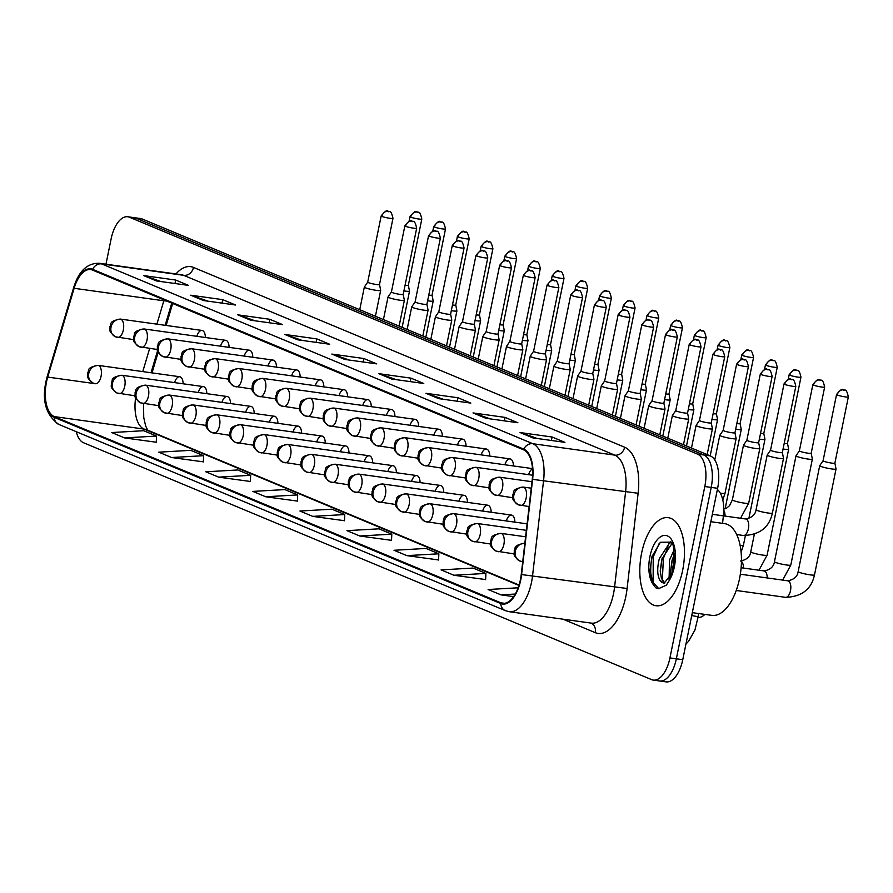 <?xml version="1.0" encoding="UTF-8"?>
<svg xmlns="http://www.w3.org/2000/svg" width="893" height="893" viewBox="0 0 893 893"><rect width="100%" height="100%" fill="white"/><g stroke="black" fill="none" stroke-linecap="round" stroke-linejoin="round"><path stroke-width="1.34" d="M532.541 468.948A9.265 4.521 -82.1 0 0 528.6 474.652M513.453 465.956A9.265 4.521 -82.1 0 0 510.07 458.902A9.265 4.521 -82.1 0 0 504.902 464.773M489.755 456.077A9.265 4.521 -82.1 0 0 486.372 449.023A9.265 4.521 -82.1 0 0 481.204 454.883M466.057 446.199A9.265 4.521 -82.1 0 0 462.686 439.144A9.265 4.521 -82.1 0 0 457.506 445.004M442.359 436.309A9.265 4.521 -82.1 0 0 438.988 429.265A9.265 4.521 -82.1 0 0 433.808 435.125M418.661 426.43A9.265 4.521 -82.1 0 0 415.29 419.375A9.265 4.521 -82.1 0 0 410.11 425.247M394.963 416.551A9.265 4.521 -82.1 0 0 391.592 409.496A9.265 4.521 -82.1 0 0 386.412 415.357M371.276 406.672A9.265 4.521 -82.1 0 0 367.894 399.618A9.265 4.521 -82.1 0 0 362.725 405.478M347.578 396.782A9.265 4.521 -82.1 0 0 344.196 389.728A9.265 4.521 -82.1 0 0 339.027 395.599M323.88 386.903A9.265 4.521 -82.1 0 0 320.498 379.849A9.265 4.521 -82.1 0 0 315.329 385.709M300.182 377.025A9.265 4.521 -82.1 0 0 296.8 369.97A9.265 4.521 -82.1 0 0 291.631 375.83M276.484 367.146A9.265 4.521 -82.1 0 0 273.113 360.091A9.265 4.521 -82.1 0 0 267.933 365.951M252.786 357.256A9.265 4.521 -82.1 0 0 249.415 350.201A9.265 4.521 -82.1 0 0 244.236 356.073M229.088 347.377A9.265 4.521 -82.1 0 0 225.717 340.322A9.265 4.521 -82.1 0 0 220.538 346.183M205.39 337.498A9.265 4.521 -82.1 0 0 202.019 330.443A9.265 4.521 -82.1 0 0 196.84 336.304M514.87 522.137A9.265 4.521 -82.1 0 0 511.499 515.082A9.265 4.521 -82.1 0 0 506.32 520.943M491.172 512.258A9.265 4.521 -82.1 0 0 487.801 505.204A9.265 4.521 -82.1 0 0 482.622 511.064M467.486 502.379A9.265 4.521 -82.1 0 0 464.103 495.325A9.265 4.521 -82.1 0 0 458.935 501.185M443.788 492.489A9.265 4.521 -82.1 0 0 440.405 485.435A9.265 4.521 -82.1 0 0 435.237 491.306M420.09 482.611A9.265 4.521 -82.1 0 0 416.707 475.556A9.265 4.521 -82.1 0 0 411.539 481.416M396.392 472.732A9.265 4.521 -82.1 0 0 393.009 465.677A9.265 4.521 -82.1 0 0 387.841 471.537M372.694 462.853A9.265 4.521 -82.1 0 0 369.322 455.798A9.265 4.521 -82.1 0 0 364.143 461.659M348.996 452.963A9.265 4.521 -82.1 0 0 345.624 445.908A9.265 4.521 -82.1 0 0 340.445 451.78M325.298 443.084A9.265 4.521 -82.1 0 0 321.926 436.03A9.265 4.521 -82.1 0 0 316.747 441.89M301.6 433.205A9.265 4.521 -82.1 0 0 298.229 426.151A9.265 4.521 -82.1 0 0 293.049 432.011M277.913 423.327A9.265 4.521 -82.1 0 0 274.531 416.272A9.265 4.521 -82.1 0 0 269.362 422.132M254.215 413.437A9.265 4.521 -82.1 0 0 250.833 406.382A9.265 4.521 -82.1 0 0 245.664 412.253M230.517 403.558A9.265 4.521 -82.1 0 0 227.135 396.503A9.265 4.521 -82.1 0 0 221.966 402.363M206.819 393.679A9.265 4.521 -82.1 0 0 203.448 386.624A9.265 4.521 -82.1 0 0 198.268 392.485M183.121 383.8A9.265 4.521 -82.1 0 0 179.75 376.746A9.265 4.521 -82.1 0 0 174.57 382.606M172.662 303.497L166.131 325.454M158.184 352.188L152.022 372.883M704.923 614.406A27.783 13.562 97.9 0 1 698.025 617.554M717.38 489.487A27.783 13.562 97.9 0 1 723.408 515.853L722.537 523.343M682.665 570.259A44.46 21.689 -82.1 0 0 668.265 517.661A44.46 21.689 -82.1 0 0 641.609 553.135A44.46 21.689 -82.1 0 0 656.009 605.733A44.46 21.689 -82.1 0 0 682.665 570.259A44.46 21.689 -82.1 0 0 668.265 517.661A44.46 21.689 -82.1 0 0 641.609 553.135A44.46 21.689 -82.1 0 0 656.009 605.733A44.46 21.689 -82.1 0 0 682.665 570.259M520.429 579.657A29.636 14.455 97.9 0 1 502.647 603.3A29.636 14.455 97.9 0 1 500.861 602.808L54.306 416.596A29.636 14.455 97.9 0 1 47.72 377.092L74.13 288.294A29.636 14.455 97.9 0 1 90.684 269.563A29.636 14.455 97.9 0 1 92.47 270.054L523.633 449.86A29.636 14.455 97.9 0 1 532.261 479.329L521.233 574.556A29.636 14.455 97.9 0 1 520.429 579.657M520.764 579.791A30.384 14.824 -82.1 0 0 521.601 574.567L532.63 479.351A30.384 14.824 -82.1 0 0 523.789 449.134L92.615 269.329A30.384 14.824 -82.1 0 0 73.829 288.026L47.407 376.835A30.384 14.824 -82.1 0 0 54.16 417.321L500.716 603.534A30.384 14.824 -82.1 0 0 520.764 579.791M658.007 680.522A27.783 13.562 -82.1 0 0 659.681 680.979L666.089 681.872A27.783 13.562 -82.1 0 0 682.754 659.704L717.626 488.304A27.783 13.562 -82.1 0 0 710.292 455.888L142.266 219.008L135.859 218.126A27.783 13.562 -82.1 0 0 134.184 217.658A27.783 13.562 -82.1 0 1 135.859 218.126L703.885 454.995L135.859 218.126L129.452 217.233A27.783 13.562 -82.1 0 0 127.777 216.765A27.783 13.562 -82.1 0 0 111.112 238.944L105.977 264.205M717.626 488.304L711.219 487.411A27.783 13.562 -82.1 0 0 703.885 454.995A27.783 13.562 -82.1 0 1 711.219 487.411L676.347 658.811L711.219 487.411L704.811 486.518A27.783 13.562 -82.1 0 0 697.478 454.102L129.452 217.233M659.681 680.979A27.783 13.562 -82.1 0 0 676.347 658.811A27.783 13.562 -82.1 0 1 659.681 680.979L653.274 680.086A27.783 13.562 -82.1 0 0 669.94 657.918L704.811 486.518M124.551 437.905L156.554 436.074L143.717 430.716L111.714 432.547L124.551 437.905L156.275 442.225M171.601 457.517L203.604 455.698L190.767 450.34L158.764 452.171L171.601 457.517L203.325 461.848M218.651 477.141L250.654 475.31L237.817 469.964L205.825 471.794L218.651 477.141L250.375 481.472M265.701 496.765L297.704 494.934L284.878 489.587L252.875 491.407L265.701 496.765L297.425 501.085M453.901 575.248L485.904 573.418L473.078 568.06L441.075 569.89L453.901 575.248L485.625 579.568M406.851 555.625L438.854 553.794L426.028 548.447L394.025 550.278L406.851 555.625L438.575 559.956M359.801 536.001L391.804 534.17L378.978 528.823L346.975 530.654L359.801 536.001L391.525 540.332M312.751 516.377L344.754 514.558L331.928 509.2L299.925 511.03L312.751 516.377L344.475 520.708M76.262 431.687A27.783 13.562 -82.1 0 0 83.562 442.761L651.6 679.629A27.783 13.562 -82.1 0 0 653.274 680.086M237.75 314.827L269.786 319.281L282.623 324.639L250.587 320.174L237.75 314.827A7.412 6.418 112.6 0 1 238.844 315.084L251.268 320.274M190.7 295.203L222.737 299.657L235.573 305.015L203.537 300.55L190.7 295.203A7.412 6.418 112.6 0 1 191.794 295.471L204.218 300.651M143.65 275.58L175.687 280.045L188.523 285.392L156.487 280.938L143.65 275.58A7.412 6.418 112.6 0 1 144.744 275.848L157.168 281.027M378.911 373.687L410.947 378.141L423.773 383.499L391.737 379.034L378.911 373.687A7.412 6.418 112.6 0 1 379.994 373.955L392.429 379.134M425.961 393.311L457.997 397.765L470.823 403.111L438.787 398.658L425.961 393.311A7.412 6.418 112.6 0 1 427.044 393.567L439.479 398.758M473.011 412.923L505.047 417.388L517.873 422.735L485.837 418.281L473.011 412.923A7.412 6.418 112.6 0 1 474.105 413.191L486.529 418.37M520.061 432.547L552.097 437.012L564.923 442.359L532.887 437.894L520.061 432.547A7.412 6.418 112.6 0 1 521.155 432.815L533.579 437.994M284.811 334.44L316.836 338.905L329.673 344.251L297.637 339.798L284.811 334.44A7.412 6.418 112.6 0 1 285.894 334.708L298.318 339.887M331.861 354.063L363.886 358.528L376.723 363.875L344.687 359.421L331.861 354.063A7.412 6.418 112.6 0 1 332.944 354.331L345.368 359.511M518.13 587.795L488.125 589.514L500.962 594.861L513.62 596.624M363.886 358.528L363.183 361.989M349.163 360.035L332.944 354.331M316.836 338.905L316.133 342.376M302.113 340.423L285.894 334.708M552.097 437.012L551.394 440.472M537.374 438.519L521.155 432.815M505.047 417.388L504.333 420.849M490.324 418.906L474.105 413.191M457.997 397.765L457.283 401.236M443.274 399.283L427.044 393.567M410.947 378.141L410.233 381.612M396.213 379.659L379.994 373.955M175.687 280.045L174.983 283.505M160.963 281.563L144.744 275.848M222.737 299.657L222.033 303.129M208.013 301.175L191.794 295.471M269.786 319.281L269.083 322.753M255.063 320.799L238.844 315.084M344.754 514.558L344.475 520.798M391.804 534.17L391.525 540.421M438.854 553.794L438.575 560.034M485.904 573.418L485.625 579.657M500.962 594.861L515.25 594.046M297.704 494.934L297.414 501.174M250.654 475.31L250.364 481.55M203.604 455.698L203.314 461.938M156.554 436.074L156.264 442.314M142.266 219.008A27.783 13.562 -82.1 0 0 140.592 218.551L127.777 216.765M837.243 394.996A6.017 0.67 11.5 0 0 843.818 396.659A6.017 0.67 11.5 0 0 848.35 396.916C847.2 391.781 846.006 389.527 844.767 390.163A6.017 5.213 -67.4 0 0 843.639 389.861A6.017 5.213 112.6 0 0 837.243 394.996A6.017 0.67 11.5 0 1 836.551 394.516L823.078 460.732A6.017 0.67 11.5 0 0 823.078 460.732L819.729 465.644A8.338 0.926 11.5 0 0 819.707 465.688A8.338 0.926 11.5 0 0 820.667 466.347A8.338 0.926 11.5 0 0 831.729 468.948A8.338 0.926 11.5 0 0 836.049 469.015A8.338 0.926 11.5 0 0 836.049 468.97L814.494 574.913C811.335 589.347 801.668 596.814 785.494 597.328A8.338 4.063 -82.1 0 0 790.495 590.675A8.338 4.063 -82.1 0 0 788.53 581.064A8.338 4.063 -82.1 0 0 787.793 580.807C794.011 579.613 797.46 576.543 798.163 571.587A8.338 0.926 11.5 0 0 799.123 572.257A8.338 0.926 11.5 0 0 799.38 572.357A8.338 0.926 11.5 0 0 808.478 574.59A8.338 0.926 11.5 0 0 814.494 574.913M823.078 460.732A6.017 0.67 11.5 0 0 823.77 461.212A6.017 0.67 11.5 0 0 831.763 463.099A6.017 0.67 11.5 0 0 834.877 463.132A6.017 0.67 11.5 0 0 834.877 463.099M784.713 384.392A6.017 0.67 11.5 0 0 791.287 386.055A6.017 0.67 11.5 0 0 795.819 386.323C794.658 381.177 793.464 378.922 792.236 379.558A6.017 5.213 -67.4 0 0 791.109 379.257A6.017 5.213 112.6 0 0 784.713 384.392A6.017 0.67 11.5 0 1 784.021 383.912L770.547 450.128A6.017 0.67 11.5 0 0 770.547 450.128L767.199 455.039A8.338 0.926 11.5 0 0 767.176 455.084A8.338 0.926 11.5 0 0 779.198 458.355A8.338 0.926 11.5 0 0 783.518 458.41A8.338 0.926 11.5 0 0 783.518 458.366L772.389 513.073C769.23 527.506 759.563 534.974 743.389 535.476A8.338 4.063 -82.1 0 0 748.39 528.835A8.338 4.063 -82.1 0 0 746.425 519.224A8.338 4.063 -82.1 0 0 745.688 518.967C751.895 517.773 755.355 514.703 756.058 509.747A8.338 0.926 11.5 0 0 757.275 510.506A8.338 0.926 11.5 0 0 768.069 513.017A8.338 0.926 11.5 0 0 772.389 513.073M770.547 450.128A6.017 0.67 11.5 0 0 771.239 450.608A6.017 0.67 11.5 0 0 779.232 452.494A6.017 0.67 11.5 0 0 782.346 452.528A6.017 0.67 11.5 0 0 782.346 452.505L783.518 458.366M799.391 450.82A6.017 0.67 11.5 0 0 799.38 450.853L796.031 455.765A8.338 0.926 11.5 0 0 796.009 455.81A8.338 0.926 11.5 0 0 796.969 456.468A8.338 0.926 11.5 0 0 808.031 459.069A8.338 0.926 11.5 0 0 812.351 459.125A8.338 0.926 11.5 0 0 812.351 459.08L811.19 453.242A6.017 0.67 11.5 0 0 811.179 453.22M813.545 385.117A6.017 0.67 11.5 0 1 812.853 384.637L799.38 450.853A6.017 0.67 11.5 0 0 800.072 451.333A6.017 0.67 11.5 0 0 808.065 453.209A6.017 0.67 11.5 0 0 811.179 453.253L824.652 387.037C823.502 381.891 822.308 379.648 821.069 380.284A6.017 5.213 -67.4 0 0 819.941 379.971A6.017 5.213 112.6 0 0 813.545 385.117A6.017 0.67 11.5 0 0 820.12 386.781A6.017 0.67 11.5 0 0 824.652 387.037M783.061 449A8.338 0.926 11.5 0 0 784.333 449.19A8.338 0.926 11.5 0 0 788.653 449.246A8.338 0.926 11.5 0 0 788.653 449.201L787.492 443.352M784.221 443.308A6.017 0.67 11.5 0 0 784.367 443.33A6.017 0.67 11.5 0 0 787.481 443.374A6.017 0.67 11.5 0 0 787.481 443.341M759.374 439.122A8.338 0.926 11.5 0 0 760.635 439.311A8.338 0.926 11.5 0 0 764.955 439.367A8.338 0.926 11.5 0 0 764.955 439.323L763.794 433.473A6.017 0.67 11.5 0 0 763.794 433.462M760.523 433.429A6.017 0.67 11.5 0 0 760.669 433.451A6.017 0.67 11.5 0 0 763.794 433.496L777.256 367.28C776.106 362.134 774.912 359.879 773.673 360.515A6.017 5.213 -67.4 0 0 772.557 360.214A6.017 5.213 112.6 0 0 766.149 365.349A6.017 0.67 11.5 0 0 772.724 367.012A6.017 0.67 11.5 0 0 777.256 367.28M735.676 429.232A8.338 0.926 11.5 0 0 736.937 429.421A8.338 0.926 11.5 0 0 741.257 429.488A8.338 0.926 11.5 0 0 741.257 429.444L740.096 423.595A6.017 0.67 11.5 0 0 740.096 423.572M736.825 423.55A6.017 0.67 11.5 0 0 736.971 423.572A6.017 0.67 11.5 0 0 740.096 423.606L753.569 357.39C752.408 352.255 751.214 350 749.986 350.636A6.017 5.213 -67.4 0 0 748.859 350.335A6.017 5.213 112.6 0 0 742.463 355.47A6.017 0.67 11.5 0 0 749.037 357.133A6.017 0.67 11.5 0 0 753.569 357.39M746.861 440.216A6.017 0.67 11.5 0 0 746.849 440.249L743.501 445.161A8.338 0.926 11.5 0 0 743.478 445.205A8.338 0.926 11.5 0 0 755.5 448.465A8.338 0.926 11.5 0 0 759.82 448.52A8.338 0.926 11.5 0 0 759.82 448.476L758.648 442.638A6.017 0.67 11.5 0 0 758.648 442.615M761.015 374.513A6.017 0.67 11.5 0 1 760.323 374.033L746.849 440.249A6.017 0.67 11.5 0 0 747.541 440.729A6.017 0.67 11.5 0 0 755.534 442.604A6.017 0.67 11.5 0 0 758.648 442.649L772.121 376.433C770.972 371.287 769.777 369.043 768.538 369.68A6.017 5.213 -67.4 0 0 767.411 369.367A6.017 5.213 112.6 0 0 761.015 374.513A6.017 0.67 11.5 0 0 767.589 376.176A6.017 0.67 11.5 0 0 772.121 376.433M723.163 430.337A6.017 0.67 11.5 0 0 723.151 430.37L719.803 435.282A8.338 0.926 11.5 0 0 719.78 435.315A8.338 0.926 11.5 0 0 731.802 438.586A8.338 0.926 11.5 0 0 736.122 438.642A8.338 0.926 11.5 0 0 736.122 438.597L734.961 432.759A6.017 0.67 11.5 0 0 734.95 432.737M737.317 364.634A6.017 0.67 11.5 0 1 736.625 364.154L723.151 430.37A6.017 0.67 11.5 0 0 723.843 430.839A6.017 0.67 11.5 0 0 731.836 432.725A6.017 0.67 11.5 0 0 734.95 432.77L748.423 366.554C747.274 361.408 746.079 359.153 744.84 359.801A6.017 5.213 -67.4 0 0 743.713 359.488A6.017 5.213 112.6 0 0 737.317 364.634A6.017 0.67 11.5 0 0 743.891 366.286A6.017 0.67 11.5 0 0 748.423 366.554M699.465 420.458A6.017 0.67 11.5 0 0 699.453 420.491L696.105 425.392A8.338 0.926 11.5 0 0 696.082 425.436A8.338 0.926 11.5 0 0 708.104 428.707A8.338 0.926 11.5 0 0 712.424 428.763A8.338 0.926 11.5 0 0 712.424 428.718L711.263 422.869A6.017 0.67 11.5 0 0 711.252 422.858M713.619 354.744A6.017 0.67 11.5 0 1 712.927 354.275L699.453 420.491A6.017 0.67 11.5 0 0 700.157 420.96A6.017 0.67 11.5 0 0 708.138 422.847A6.017 0.67 11.5 0 0 711.252 422.891L724.725 356.675C723.576 351.529 722.381 349.275 721.142 349.911A6.017 5.213 -67.4 0 0 720.026 349.609A6.017 5.213 112.6 0 0 713.619 354.744A6.017 0.67 11.5 0 0 720.193 356.407A6.017 0.67 11.5 0 0 724.725 356.675M692.321 612.654L711.81 615.366A46.313 22.593 -82.1 0 0 739.583 578.418A46.313 22.593 -82.1 0 0 724.58 523.622L710.828 521.713M672.82 570.069L673.735 566.352C674.427 549.441 673.411 541.37 670.699 542.129L660.362 542.274L651.99 556.551L650.082 570.281L653.33 584.614L655.808 587.828L658.375 588.744L666.345 585.194L669.17 580.64L672.831 570.035M672.083 572.982L664.247 583.107L660.217 580.774C657.226 575.829 656.935 568.439 659.335 558.616L669.46 543.212L671.078 542.509M669.091 579.568L669.504 560.034L674.092 549.954M670.766 576.543L670.409 572.223L672.049 560.391L674.583 553.772M664.805 583.017L661.423 578.407L660.24 570.806L661.88 558.973L671.893 543.625M650.082 570.56L652.102 556.183M660.262 571.487L662.182 557.913M668.812 543.591L670.286 541.783M670.431 572.904L672.362 559.331M658.878 588.788L653.14 582.37L653.218 556.953L659.28 543.234M662.316 580.405L663.387 558.359L668.042 546.862M671.692 574.188L674.695 556.026M711.978 419.353A8.338 0.926 11.5 0 0 713.239 419.543A8.338 0.926 11.5 0 0 717.559 419.598A8.338 0.926 11.5 0 0 717.559 419.554L716.398 413.716A6.017 0.67 11.5 0 0 716.398 413.693M713.127 413.671A6.017 0.67 11.5 0 0 713.273 413.682A6.017 0.67 11.5 0 0 716.398 413.727L729.871 347.511C728.71 342.365 727.516 340.121 726.288 340.758A6.017 5.213 -67.4 0 0 725.161 340.445A6.017 5.213 112.6 0 0 718.765 345.591A6.017 0.67 11.5 0 0 725.339 347.254A6.017 0.67 11.5 0 0 729.871 347.511M688.28 409.474A8.338 0.926 11.5 0 0 689.552 409.664A8.338 0.926 11.5 0 0 693.872 409.72A8.338 0.926 11.5 0 0 693.872 409.675L692.7 403.826A6.017 0.67 11.5 0 1 692.7 403.848A6.017 0.67 11.5 0 1 689.575 403.803A6.017 0.67 11.5 0 1 689.441 403.781M664.582 399.595A8.338 0.926 11.5 0 0 665.854 399.785A8.338 0.926 11.5 0 0 670.174 399.841A8.338 0.926 11.5 0 0 670.174 399.796L669.002 393.947A6.017 0.67 11.5 0 1 669.002 393.969A6.017 0.67 11.5 0 1 665.888 393.925A6.017 0.67 11.5 0 1 665.743 393.902M675.778 410.579A6.017 0.67 11.5 0 0 675.755 410.601L672.407 415.513A8.338 0.926 11.5 0 0 672.384 415.558A8.338 0.926 11.5 0 0 684.406 418.828A8.338 0.926 11.5 0 0 688.726 418.884A8.338 0.926 11.5 0 0 688.726 418.839L687.565 412.99A6.017 0.67 11.5 0 0 687.565 412.979M689.921 344.865A6.017 0.67 11.5 0 1 689.229 344.385L675.755 410.601A6.017 0.67 11.5 0 0 676.459 411.081A6.017 0.67 11.5 0 0 684.44 412.968A6.017 0.67 11.5 0 0 687.565 413.001L701.027 346.797C699.878 341.651 698.683 339.396 697.444 340.032A6.017 5.213 -67.4 0 0 696.328 339.731A6.017 5.213 112.6 0 0 689.921 344.865A6.017 0.67 11.5 0 0 696.495 346.529A6.017 0.67 11.5 0 0 701.027 346.797M652.08 400.689A6.017 0.67 11.5 0 0 652.069 400.723L648.709 405.634A8.338 0.926 11.5 0 0 648.698 405.679A8.338 0.926 11.5 0 0 660.708 408.938A8.338 0.926 11.5 0 0 665.028 408.994A8.338 0.926 11.5 0 0 665.028 408.949L663.867 403.111A6.017 0.67 11.5 0 0 663.867 403.089M666.234 334.987A6.017 0.67 11.5 0 1 665.531 334.507L652.069 400.723A6.017 0.67 11.5 0 0 652.761 401.203A6.017 0.67 11.5 0 0 660.742 403.078A6.017 0.67 11.5 0 0 663.867 403.123L677.34 336.907C676.18 331.761 674.985 329.517 673.757 330.153A6.017 5.213 -67.4 0 0 672.63 329.841A6.017 5.213 112.6 0 0 666.234 334.987A6.017 0.67 11.5 0 0 672.809 336.65A6.017 0.67 11.5 0 0 677.34 336.907M625.011 395.755A8.338 0.926 11.5 0 0 625 395.789A8.338 0.926 11.5 0 0 637.01 399.059A8.338 0.926 11.5 0 0 641.33 399.115A8.338 0.926 11.5 0 0 641.33 399.071L640.169 393.221A6.017 0.67 11.5 0 1 640.169 393.244A6.017 0.67 11.5 0 1 637.044 393.199A6.017 0.67 11.5 0 1 629.063 391.313A6.017 0.67 11.5 0 1 628.371 390.844A6.017 0.67 11.5 0 1 628.382 390.81L625.011 395.755L620.401 418.404M640.884 389.705A8.338 0.926 11.5 0 0 642.156 389.895A8.338 0.926 11.5 0 0 646.476 389.962A8.338 0.926 11.5 0 0 646.476 389.917L645.304 384.068A6.017 0.67 11.5 0 1 645.304 384.079A6.017 0.67 11.5 0 1 642.19 384.046A6.017 0.67 11.5 0 1 642.045 384.023M617.186 379.826A8.338 0.926 11.5 0 0 618.458 380.016A8.338 0.926 11.5 0 0 622.778 380.072A8.338 0.926 11.5 0 0 622.778 380.027L621.617 374.189M618.347 374.145A6.017 0.67 11.5 0 0 618.492 374.156A6.017 0.67 11.5 0 0 621.606 374.2A6.017 0.67 11.5 0 0 621.606 374.167M593.488 369.948A8.338 0.926 11.5 0 0 594.76 370.137A8.338 0.926 11.5 0 0 599.08 370.193A8.338 0.926 11.5 0 0 599.08 370.149L597.919 364.299A6.017 0.67 11.5 0 1 597.908 364.322A6.017 0.67 11.5 0 1 594.794 364.277A6.017 0.67 11.5 0 1 594.649 364.255M569.801 360.058A8.338 0.926 11.5 0 0 571.062 360.259A8.338 0.926 11.5 0 0 575.382 360.314A8.338 0.926 11.5 0 0 575.382 360.27L574.221 354.421A6.017 0.67 11.5 0 1 574.221 354.443A6.017 0.67 11.5 0 1 571.096 354.398A6.017 0.67 11.5 0 1 570.951 354.376M546.103 350.179A8.338 0.926 11.5 0 0 547.364 350.369A8.338 0.926 11.5 0 0 551.684 350.436A8.338 0.926 11.5 0 0 551.684 350.391L550.523 344.542A6.017 0.67 11.5 0 0 550.523 344.519A6.017 0.67 11.5 0 1 547.398 344.519A6.017 0.67 11.5 0 1 547.253 344.497M601.313 385.865A8.338 0.926 11.5 0 0 601.302 385.91A8.338 0.926 11.5 0 0 613.324 389.181A8.338 0.926 11.5 0 0 617.643 389.236A8.338 0.926 11.5 0 0 617.643 389.192L616.471 383.343A6.017 0.67 11.5 0 1 616.471 383.365A6.017 0.67 11.5 0 1 613.346 383.32A6.017 0.67 11.5 0 1 605.365 381.434A6.017 0.67 11.5 0 1 604.673 380.965A6.017 0.67 11.5 0 1 604.684 380.931L601.313 385.865L596.703 408.514M573.005 398.635L577.604 376.031A8.338 0.926 11.5 0 0 577.604 376.031A8.338 0.926 11.5 0 0 589.626 379.302A8.338 0.926 11.5 0 0 593.945 379.358A8.338 0.926 11.5 0 0 593.945 379.313L592.773 373.464A6.017 0.67 11.5 0 1 592.773 373.475A6.017 0.67 11.5 0 1 589.659 373.441A6.017 0.67 11.5 0 1 581.667 371.555A6.017 0.67 11.5 0 1 580.975 371.075A6.017 0.67 11.5 0 1 580.986 371.053M553.928 366.108A8.338 0.926 11.5 0 0 553.906 366.152A8.338 0.926 11.5 0 0 565.928 369.412A8.338 0.926 11.5 0 0 570.247 369.468A8.338 0.926 11.5 0 0 570.247 369.423L569.075 363.585A6.017 0.67 11.5 0 1 569.075 363.596A6.017 0.67 11.5 0 1 565.961 363.551A6.017 0.67 11.5 0 1 557.969 361.676A6.017 0.67 11.5 0 1 557.277 361.196A6.017 0.67 11.5 0 1 557.288 361.163L553.928 366.108M530.23 356.229A8.338 0.926 11.5 0 0 530.208 356.262A8.338 0.926 11.5 0 0 542.23 359.533A8.338 0.926 11.5 0 0 546.549 359.589A8.338 0.926 11.5 0 0 546.549 359.544L545.389 353.695A6.017 0.67 11.5 0 1 545.377 353.717A6.017 0.67 11.5 0 1 542.263 353.673A6.017 0.67 11.5 0 1 534.271 351.786A6.017 0.67 11.5 0 1 533.579 351.317A6.017 0.67 11.5 0 1 533.59 351.284L530.23 356.229L525.609 378.878M506.532 346.339A8.338 0.926 11.5 0 0 506.51 346.384A8.338 0.926 11.5 0 0 518.532 349.654A8.338 0.926 11.5 0 0 522.851 349.71A8.338 0.926 11.5 0 0 522.851 349.665L521.691 343.816A6.017 0.67 11.5 0 1 521.679 343.838A6.017 0.67 11.5 0 1 518.565 343.794A6.017 0.67 11.5 0 1 510.584 341.907A6.017 0.67 11.5 0 1 509.881 341.439A6.017 0.67 11.5 0 1 509.892 341.405L506.532 346.339M522.405 340.3A8.338 0.926 11.5 0 0 523.678 340.49A8.338 0.926 11.5 0 0 527.997 340.546A8.338 0.926 11.5 0 0 527.986 340.501L526.825 334.663A6.017 0.67 11.5 0 0 526.825 334.641A6.017 0.67 11.5 0 1 523.7 334.629A6.017 0.67 11.5 0 1 523.566 334.618M498.707 330.421A8.338 0.926 11.5 0 0 499.98 330.611A8.338 0.926 11.5 0 0 504.299 330.667A8.338 0.926 11.5 0 0 504.299 330.622L503.127 324.773A6.017 0.67 11.5 0 0 503.127 324.762A6.017 0.67 11.5 0 1 500.013 324.751A6.017 0.67 11.5 0 1 499.868 324.728M475.009 320.531A8.338 0.926 11.5 0 0 476.282 320.732A8.338 0.926 11.5 0 0 480.601 320.788A8.338 0.926 11.5 0 0 480.601 320.743L479.429 314.894A6.017 0.67 11.5 0 0 479.429 314.883A6.017 0.67 11.5 0 1 476.315 314.872A6.017 0.67 11.5 0 1 476.17 314.849M451.311 310.652A8.338 0.926 11.5 0 0 452.584 310.842A8.338 0.926 11.5 0 0 456.903 310.898A8.338 0.926 11.5 0 0 456.903 310.864L449.525 347.143M452.472 304.971A6.017 0.67 11.5 0 0 452.617 304.993A6.017 0.67 11.5 0 0 455.731 305.026A6.017 0.67 11.5 0 0 455.731 304.993L469.205 238.811C468.055 233.676 466.86 231.421 465.621 232.057A6.017 5.213 -67.4 0 0 464.494 231.756A6.017 5.213 112.6 0 0 458.098 236.891A6.017 0.67 11.5 0 0 464.673 238.554A6.017 0.67 11.5 0 0 469.205 238.811M427.613 300.774A8.338 0.926 11.5 0 0 428.886 300.963A8.338 0.926 11.5 0 0 433.205 301.019A8.338 0.926 11.5 0 0 433.205 300.974L425.827 337.264M428.774 295.092A6.017 0.67 11.5 0 0 428.919 295.103A6.017 0.67 11.5 0 0 432.033 295.148A6.017 0.67 11.5 0 0 432.033 295.114L433.205 300.974M403.926 290.895A8.338 0.926 11.5 0 0 405.188 291.085A8.338 0.926 11.5 0 0 409.507 291.14A8.338 0.926 11.5 0 0 409.507 291.096L402.14 327.385M405.076 285.202A6.017 0.67 11.5 0 0 405.221 285.224A6.017 0.67 11.5 0 0 408.347 285.269A6.017 0.67 11.5 0 0 408.347 285.235L409.507 291.096M482.834 336.46A8.338 0.926 11.5 0 0 482.823 336.505A8.338 0.926 11.5 0 0 494.834 339.775A8.338 0.926 11.5 0 0 499.154 339.831A8.338 0.926 11.5 0 0 499.154 339.786L497.993 333.937A6.017 0.67 11.5 0 0 497.993 333.915A6.017 0.67 11.5 0 1 494.867 333.915A6.017 0.67 11.5 0 1 486.886 332.029A6.017 0.67 11.5 0 1 486.183 331.549A6.017 0.67 11.5 0 0 486.183 331.549L482.834 336.46M459.136 326.581A8.338 0.926 11.5 0 0 459.125 326.626A8.338 0.926 11.5 0 0 471.136 329.885A8.338 0.926 11.5 0 0 475.456 329.941A8.338 0.926 11.5 0 0 475.456 329.897L474.295 324.059A6.017 0.67 11.5 0 0 474.295 324.036A6.017 0.67 11.5 0 1 471.169 324.025A6.017 0.67 11.5 0 1 463.188 322.15A6.017 0.67 11.5 0 1 462.496 321.67A6.017 0.67 11.5 0 0 462.496 321.67L459.136 326.581M435.438 316.702A8.338 0.926 11.5 0 0 435.427 316.736A8.338 0.926 11.5 0 0 447.449 320.007A8.338 0.926 11.5 0 0 451.769 320.062A8.338 0.926 11.5 0 0 451.758 320.018L450.597 314.169A6.017 0.67 11.5 0 0 450.597 314.157A6.017 0.67 11.5 0 1 447.471 314.146A6.017 0.67 11.5 0 1 439.49 312.26A6.017 0.67 11.5 0 1 438.798 311.791A6.017 0.67 11.5 0 0 438.798 311.791L435.438 316.702M411.751 306.812A8.338 0.926 11.5 0 0 411.729 306.857A8.338 0.926 11.5 0 0 423.751 310.128A8.338 0.926 11.5 0 0 428.071 310.184A8.338 0.926 11.5 0 0 428.071 310.139L426.899 304.29A6.017 0.67 11.5 0 0 426.899 304.279A6.017 0.67 11.5 0 1 423.784 304.267A6.017 0.67 11.5 0 1 415.792 302.381A6.017 0.67 11.5 0 1 415.1 301.912L411.751 306.812M415.111 301.879A6.017 0.67 11.5 0 0 415.1 301.912L428.573 235.696A6.017 0.67 11.5 0 0 429.265 236.165A6.017 0.67 11.5 0 0 435.84 237.828A6.017 0.67 11.5 0 0 440.372 238.096C439.211 232.95 438.016 230.695 436.789 231.332A6.017 5.213 -67.4 0 0 435.661 231.03A6.017 5.213 112.6 0 0 429.265 236.165M388.053 296.934A8.338 0.926 11.5 0 0 388.031 296.978A8.338 0.926 11.5 0 0 400.053 300.238A8.338 0.926 11.5 0 0 404.373 300.305A8.338 0.926 11.5 0 0 404.373 300.26L403.201 294.411A6.017 0.67 11.5 0 0 403.201 294.389A6.017 0.67 11.5 0 1 400.086 294.389A6.017 0.67 11.5 0 1 392.094 292.502A6.017 0.67 11.5 0 1 391.402 292.022A6.017 0.67 11.5 0 0 391.402 292.022L388.053 296.934M381.869 216.407A6.017 0.67 11.5 0 0 388.444 218.071A6.017 0.67 11.5 0 0 392.976 218.327C391.826 213.181 390.632 210.938 389.393 211.574A6.017 5.213 -67.4 0 0 388.265 211.261A6.017 5.213 112.6 0 0 381.869 216.407A6.017 0.67 11.5 0 1 381.177 215.927L367.704 282.143A6.017 0.67 11.5 0 0 367.704 282.143L364.355 287.055A8.338 0.926 11.5 0 0 364.333 287.099A8.338 0.926 11.5 0 0 376.355 290.359A8.338 0.926 11.5 0 0 380.675 290.415A8.338 0.926 11.5 0 0 380.675 290.37L375.417 316.245M367.704 282.143A6.017 0.67 11.5 0 0 368.396 282.623A6.017 0.67 11.5 0 0 376.388 284.499A6.017 0.67 11.5 0 0 379.503 284.543A6.017 0.67 11.5 0 0 379.503 284.51L380.675 290.37M712.335 514.312L745.688 518.967M500.861 602.808L504.5 603.322M175.977 273.95A46.313 22.593 97.9 0 1 193.48 267.42L624.642 447.214A9.265 8.026 112.6 0 1 614.797 455.129L532.797 443.709A37.048 18.072 97.9 0 1 543.58 480.557L532.552 575.773A37.048 18.072 97.9 0 1 531.536 582.147A37.048 18.072 97.9 0 1 509.311 611.716L591.322 623.124A37.048 18.072 -82.1 0 0 613.547 593.566A37.048 18.072 -82.1 0 0 614.563 587.192L625.58 491.965A37.048 18.072 -82.1 0 0 614.797 455.129L183.634 275.323A37.048 18.072 -82.1 0 0 181.402 274.709L99.391 263.29A37.048 18.072 97.9 0 1 101.623 263.904L532.797 443.709A9.265 8.026 112.6 0 0 523.789 449.134M521.601 574.567L627.098 588.498A46.313 22.593 97.9 0 1 595.263 632.646L562.97 619.184M92.615 269.329A9.265 8.026 -67.4 0 1 101.623 263.904L183.634 275.323A9.265 8.026 112.6 0 0 193.48 267.42M73.829 288.026A9.265 2.4 -163.4 0 1 73.728 287.379L47.307 376.187C41.078 398.334 44.918 414.408 58.793 424.409L505.349 610.633A9.265 8.026 -67.4 0 1 500.716 603.534M624.642 447.214A46.313 22.593 97.9 0 1 638.127 493.271L532.63 479.351M47.407 376.835A9.265 2.4 -163.4 0 1 47.307 376.187M54.16 417.321A9.265 8.026 112.6 0 0 58.793 424.409M638.127 493.271L627.098 588.498M669.94 657.918L682.754 659.704M697.478 454.102L710.292 455.888M595.263 632.646A9.265 8.026 112.6 0 0 591.066 623.091M164.089 299.925A29.636 14.455 -82.1 0 0 163.832 300.774L156.878 324.159M74.13 288.294L163.832 300.774A16.677 4.331 16.6 0 0 166.835 301.064M47.72 377.092L95.506 383.722A9.265 4.521 -82.1 0 0 101.054 376.333A9.265 4.521 -82.1 0 0 98.621 365.527A9.265 8.026 112.6 0 0 88.775 373.43A9.265 8.026 -67.4 0 0 93.218 383.097C84.969 376.902 88.318 375.964 87.659 372.917C89.668 370.617 85.427 367.749 98.063 365.371A9.265 4.521 -82.1 0 1 98.621 365.527M149.656 348.437L142.768 371.6M135.613 397.843A29.636 14.455 -82.1 0 0 144.007 429.075L518.933 585.428M54.306 416.596L144.007 429.075A16.677 14.433 112.6 0 1 147.122 429.935L519.056 585.027M698.493 613.513L698.103 616.94A18.53 0.759 -173.4 0 0 691.718 615.623M522.729 561.686L519.748 560.96A9.265 8.026 -67.4 0 0 521.479 561.44A9.265 4.521 -82.1 0 0 522.037 561.585A9.265 4.521 -82.1 0 0 522.74 561.574M524.593 543.245L524.861 543.279A9.265 4.521 -82.1 0 0 524.593 543.245C511.957 545.612 516.21 548.481 514.201 550.791C514.859 553.839 511.51 554.765 519.748 560.96A9.265 8.026 -67.4 0 1 515.306 551.305A9.265 8.026 112.6 0 1 524.85 543.357M529.102 506.588L518.331 504.791A9.265 8.026 -67.4 0 0 520.061 505.259A9.265 4.521 -82.1 0 0 520.619 505.416A9.265 4.521 -82.1 0 0 526.167 498.015A9.265 4.521 -82.1 0 0 523.733 487.21A9.265 8.026 112.6 0 0 513.888 495.124A9.265 8.026 -67.4 0 0 518.331 504.791C510.082 498.584 513.43 497.658 512.772 494.61C514.781 492.3 510.539 489.431 523.175 487.065A9.265 4.521 -82.1 0 1 523.733 487.21M514.178 553.917L496.061 551.081A9.265 8.026 -67.4 0 0 497.781 551.55A9.265 4.521 -82.1 0 0 498.35 551.707A9.265 4.521 -82.1 0 0 503.898 544.317A9.265 4.521 -82.1 0 0 501.453 533.512A9.265 8.026 112.6 0 0 491.608 541.415A9.265 8.026 -67.4 0 0 496.061 551.081C487.812 544.886 491.161 543.96 490.503 540.901C492.512 538.602 488.27 535.733 500.895 533.355A9.265 4.521 -82.1 0 1 501.453 533.512M767.132 577.938A8.338 4.063 -82.1 0 0 764.832 571.185A8.338 4.063 -82.1 0 0 764.095 570.928C770.313 569.734 773.762 566.664 774.465 561.708A8.338 0.926 11.5 0 0 775.425 562.367A8.338 0.926 11.5 0 0 775.682 562.467A8.338 0.926 11.5 0 0 784.78 564.711A8.338 0.926 11.5 0 0 790.807 565.035L782.681 580.093M490.48 544.027L472.364 541.203A9.265 8.026 -67.4 0 0 474.094 541.671A9.265 4.521 -82.1 0 0 474.652 541.828A9.265 4.521 -82.1 0 0 480.2 534.438A9.265 4.521 -82.1 0 0 477.755 523.633A9.265 8.026 112.6 0 0 467.921 531.536A9.265 8.026 -67.4 0 0 472.364 541.203C464.114 535.007 467.463 534.07 466.805 531.022C468.814 528.723 464.572 525.854 477.197 523.477A9.265 4.521 -82.1 0 1 477.755 523.633M789.847 375.239A6.017 0.67 11.5 0 0 796.422 376.891A6.017 0.67 11.5 0 0 800.954 377.159C799.804 372.013 798.61 369.758 797.371 370.405A6.017 5.213 -67.4 0 0 796.255 370.093A6.017 5.213 112.6 0 0 789.847 375.239A6.017 0.67 11.5 0 1 789.155 374.759L788.229 379.335M743.434 568.048A8.338 4.063 -82.1 0 0 741.458 561.518M754.317 534.371L750.767 551.829A8.338 0.926 11.5 0 0 751.727 552.488A8.338 0.926 11.5 0 0 751.984 552.588A8.338 0.926 11.5 0 0 761.082 554.832A8.338 0.926 11.5 0 0 767.109 555.156L758.983 570.214M466.782 534.148L448.666 531.324A9.265 8.026 -67.4 0 0 450.396 531.793A9.265 4.521 -82.1 0 0 450.954 531.949A9.265 4.521 -82.1 0 0 456.502 524.559A9.265 4.521 -82.1 0 0 454.068 513.754A9.265 8.026 112.6 0 0 444.223 521.657A9.265 8.026 -67.4 0 0 448.666 531.324C440.416 525.117 443.765 524.191 443.107 521.144C445.116 518.844 440.874 515.964 453.51 513.598A9.265 4.521 -82.1 0 1 454.068 513.754M740.118 545.344A8.338 0.926 11.5 0 0 743.411 545.277L741.101 552.142M764.531 369.456L765.457 364.88A6.017 0.67 11.5 0 0 766.149 365.349M443.084 524.269L424.968 521.434A9.265 8.026 -67.4 0 0 426.698 521.914A9.265 4.521 -82.1 0 0 427.256 522.059A9.265 4.521 -82.1 0 0 432.804 514.669A9.265 4.521 -82.1 0 0 430.37 503.864A9.265 8.026 112.6 0 0 420.525 511.778A9.265 8.026 -67.4 0 0 424.968 521.434C416.718 515.239 420.067 514.312 419.409 511.265C421.418 508.954 417.176 506.085 429.812 503.719A9.265 4.521 -82.1 0 1 430.37 503.864M740.833 359.578L741.759 354.99A6.017 0.67 11.5 0 0 742.463 355.47M512.749 497.736L494.633 494.901A9.265 8.026 -67.4 0 0 496.363 495.381A9.265 4.521 -82.1 0 0 496.921 495.526A9.265 4.521 -82.1 0 0 502.48 488.136A9.265 4.521 -82.1 0 0 500.035 477.331A9.265 8.026 112.6 0 0 490.19 485.234A9.265 8.026 -67.4 0 0 494.633 494.901C486.384 488.705 489.732 487.779 489.074 484.72C491.083 482.421 486.841 479.552 499.477 477.175A9.265 4.521 -82.1 0 1 500.035 477.331M725.016 516.087A8.338 4.063 -82.1 0 0 723.776 510.349M743.478 445.205L732.36 499.868A8.338 0.926 11.5 0 0 733.577 500.627A8.338 0.926 11.5 0 0 744.371 503.139A8.338 0.926 11.5 0 0 748.691 503.194L740.565 518.253M489.051 487.846L470.935 485.022A9.265 8.026 -67.4 0 0 472.665 485.491A9.265 4.521 -82.1 0 0 473.223 485.647A9.265 4.521 -82.1 0 0 478.782 478.257A9.265 4.521 -82.1 0 0 476.337 467.452A9.265 8.026 112.6 0 0 466.492 475.355A9.265 8.026 -67.4 0 0 470.935 485.022C462.686 478.827 466.034 477.9 465.387 474.842C467.396 472.542 463.143 469.673 475.779 467.296A9.265 4.521 -82.1 0 1 476.337 467.452M720.327 493.204A8.338 0.926 11.5 0 0 720.684 493.249A8.338 0.926 11.5 0 0 725.004 493.316L722.794 499.98M465.365 477.967L447.237 475.143A9.265 8.026 -67.4 0 0 448.967 475.612A9.265 4.521 -82.1 0 0 449.525 475.768A9.265 4.521 -82.1 0 0 455.084 468.379A9.265 4.521 -82.1 0 0 452.639 457.573A9.265 8.026 112.6 0 0 442.794 465.476A9.265 8.026 -67.4 0 0 447.237 475.143C438.999 468.937 442.336 468.01 441.689 464.963C443.698 462.663 439.445 459.783 452.081 457.417A9.265 4.521 -82.1 0 1 452.639 457.573M652.124 556.093A37.048 18.072 -82.1 0 0 651.51 580.405M669.17 580.64A26.5 12.926 -82.1 0 0 674.371 566.798A26.5 12.926 -82.1 0 0 667.384 535.889A26.5 12.926 -82.1 0 0 649.903 556.596A26.5 12.926 -82.1 0 0 653.33 584.614M660.217 580.774A20.941 10.214 -82.1 0 0 664.057 583.107A20.941 10.214 -82.1 0 0 664.135 583.118M419.386 514.39L401.27 511.555A9.265 8.026 -67.4 0 0 403 512.024A9.265 4.521 -82.1 0 0 403.558 512.18A9.265 4.521 -82.1 0 0 409.117 504.791A9.265 4.521 -82.1 0 0 406.672 493.985A9.265 8.026 112.6 0 0 396.827 501.888A9.265 8.026 -67.4 0 0 401.27 511.555C393.02 505.36 396.369 504.433 395.722 501.375C397.731 499.075 393.478 496.207 406.114 493.829A9.265 4.521 -82.1 0 1 406.672 493.985M717.135 349.699L718.072 345.111A6.017 0.67 11.5 0 0 718.765 345.591M395.699 504.5L377.572 501.676A9.265 8.026 -67.4 0 0 379.302 502.145A9.265 4.521 -82.1 0 0 379.86 502.301A9.265 4.521 -82.1 0 0 385.419 494.912A9.265 4.521 -82.1 0 0 382.974 484.106A9.265 8.026 112.6 0 0 373.129 492.01A9.265 8.026 -67.4 0 0 377.572 501.676C369.334 495.481 372.671 494.543 372.024 491.496C374.033 489.197 369.78 486.328 382.416 483.95A9.265 4.521 -82.1 0 1 382.974 484.106M695.067 335.701A6.017 0.67 11.5 0 0 701.641 337.364A6.017 0.67 11.5 0 0 706.173 337.632C705.012 332.486 703.818 330.231 702.59 330.879A6.017 5.213 -67.4 0 0 701.463 330.566A6.017 5.213 112.6 0 0 695.067 335.701A6.017 0.67 11.5 0 1 694.374 335.232L693.437 339.809M372.001 494.622L353.874 491.797A9.265 8.026 -67.4 0 0 355.604 492.266A9.265 4.521 -82.1 0 0 356.162 492.423A9.265 4.521 -82.1 0 0 361.721 485.033A9.265 4.521 -82.1 0 0 359.276 474.228A9.265 8.026 112.6 0 0 349.431 482.131A9.265 8.026 -67.4 0 0 353.874 491.797C345.636 485.591 348.973 484.665 348.326 481.617C350.335 479.318 346.082 476.438 358.718 474.071A9.265 4.521 -82.1 0 1 359.276 474.228M671.369 325.822A6.017 0.67 11.5 0 0 677.943 327.485A6.017 0.67 11.5 0 0 682.475 327.753C681.314 322.607 680.12 320.353 678.892 320.989A6.017 5.213 -67.4 0 0 677.765 320.687A6.017 5.213 112.6 0 0 671.369 325.822A6.017 0.67 11.5 0 1 670.676 325.353L669.739 329.93M441.667 468.088L423.539 465.253A9.265 8.026 -67.4 0 0 425.269 465.733A9.265 4.521 -82.1 0 0 425.827 465.878A9.265 4.521 -82.1 0 0 431.386 458.489A9.265 4.521 -82.1 0 0 428.941 447.683A9.265 8.026 112.6 0 0 419.096 455.597A9.265 8.026 -67.4 0 0 423.539 465.253C415.301 459.058 418.65 458.131 417.991 455.084C420 452.773 415.747 449.905 428.383 447.538A9.265 4.521 -82.1 0 1 428.941 447.683M417.969 458.209L399.852 455.374A9.265 8.026 -67.4 0 0 401.571 455.843A9.265 4.521 -82.1 0 0 402.14 455.999A9.265 4.521 -82.1 0 0 407.688 448.61A9.265 4.521 -82.1 0 0 405.243 437.804A9.265 8.026 112.6 0 0 395.398 445.707A9.265 8.026 -67.4 0 0 399.852 455.374C391.603 449.179 394.952 448.253 394.293 445.194C396.302 442.895 392.06 440.026 404.685 437.648A9.265 4.521 -82.1 0 1 405.243 437.804M642.536 325.108A6.017 0.67 11.5 0 0 649.111 326.76A6.017 0.67 11.5 0 0 653.643 327.028C652.482 321.882 651.287 319.627 650.059 320.274A6.017 5.213 -67.4 0 0 648.932 319.962A6.017 5.213 112.6 0 0 642.536 325.108A6.017 0.67 11.5 0 1 641.844 324.628L628.371 390.844M394.271 448.319L376.154 445.495A9.265 8.026 -67.4 0 0 377.884 445.964A9.265 4.521 -82.1 0 0 378.442 446.12A9.265 4.521 -82.1 0 0 383.99 438.731A9.265 4.521 -82.1 0 0 381.545 427.926A9.265 8.026 112.6 0 0 371.711 435.829A9.265 8.026 -67.4 0 0 376.154 445.495C367.905 439.3 371.254 438.374 370.595 435.315C372.604 433.016 368.363 430.147 380.987 427.769A9.265 4.521 -82.1 0 1 381.545 427.926M348.303 484.743L330.176 481.907A9.265 8.026 -67.4 0 0 331.906 482.387A9.265 4.521 -82.1 0 0 332.464 482.533A9.265 4.521 -82.1 0 0 338.023 475.143A9.265 4.521 -82.1 0 0 335.578 464.338A9.265 8.026 112.6 0 0 325.733 472.252A9.265 8.026 -67.4 0 0 330.176 481.907C321.938 475.712 325.286 474.786 324.628 471.738C326.637 469.428 322.395 466.559 335.02 464.193A9.265 4.521 -82.1 0 1 335.578 464.338M647.671 315.943A6.017 0.67 11.5 0 0 654.245 317.607A6.017 0.67 11.5 0 0 658.777 317.863C657.628 312.729 656.433 310.474 655.194 311.11A6.017 5.213 -67.4 0 0 654.067 310.809A6.017 5.213 112.6 0 0 647.671 315.943A6.017 0.67 11.5 0 1 646.979 315.463L646.041 320.051M324.606 474.864L306.489 472.029A9.265 8.026 -67.4 0 0 308.219 472.497A9.265 4.521 -82.1 0 0 308.777 472.654A9.265 4.521 -82.1 0 0 314.325 465.264A9.265 4.521 -82.1 0 0 311.88 454.459A9.265 8.026 112.6 0 0 302.046 462.362A9.265 8.026 -67.4 0 0 306.489 472.029C298.24 465.833 301.588 464.907 300.93 461.848C302.939 459.549 298.697 456.68 311.322 454.303A9.265 4.521 -82.1 0 1 311.88 454.459M623.973 306.065A6.017 0.67 11.5 0 0 630.547 307.728A6.017 0.67 11.5 0 0 635.079 307.985C633.93 302.839 632.735 300.584 631.496 301.231A6.017 5.213 -67.4 0 0 630.38 300.919A6.017 5.213 112.6 0 0 623.973 306.065A6.017 0.67 11.5 0 1 623.281 305.585L622.354 310.172M300.908 464.974L282.791 462.15A9.265 8.026 -67.4 0 0 284.521 462.619A9.265 4.521 -82.1 0 0 285.079 462.775A9.265 4.521 -82.1 0 0 290.627 455.385A9.265 4.521 -82.1 0 0 288.193 444.58A9.265 8.026 112.6 0 0 278.348 452.483A9.265 8.026 -67.4 0 0 282.791 462.15C274.542 455.955 277.89 455.017 277.232 451.97C279.241 449.67 274.999 446.801 287.635 444.424A9.265 4.521 -82.1 0 1 288.193 444.58M600.275 296.175A6.017 0.67 11.5 0 0 606.849 297.838A6.017 0.67 11.5 0 0 611.381 298.106C610.232 292.96 609.037 290.705 607.798 291.352A6.017 5.213 -67.4 0 0 606.682 291.04A6.017 5.213 112.6 0 0 600.275 296.175A6.017 0.67 11.5 0 1 599.583 295.706L598.656 300.282M277.21 455.095L259.093 452.271A9.265 8.026 -67.4 0 0 260.823 452.74A9.265 4.521 -82.1 0 0 261.381 452.896A9.265 4.521 -82.1 0 0 266.929 445.507A9.265 4.521 -82.1 0 0 264.495 434.701A9.265 8.026 112.6 0 0 254.65 442.604A9.265 8.026 -67.4 0 0 259.093 452.271C250.844 446.065 254.192 445.138 253.534 442.091C255.543 439.791 251.301 436.911 263.937 434.545A9.265 4.521 -82.1 0 1 264.495 434.701M576.588 286.296A6.017 0.67 11.5 0 0 583.151 287.959A6.017 0.67 11.5 0 0 587.683 288.227C586.534 283.081 585.339 280.826 584.111 281.462A6.017 5.213 -67.4 0 0 582.984 281.161A6.017 5.213 112.6 0 0 576.588 286.296A6.017 0.67 11.5 0 1 575.885 285.827L574.958 290.404M253.512 445.216L235.395 442.381A9.265 8.026 -67.4 0 0 237.125 442.861A9.265 4.521 -82.1 0 0 237.683 443.006A9.265 4.521 -82.1 0 0 243.242 435.617A9.265 4.521 -82.1 0 0 240.797 424.811A9.265 8.026 112.6 0 0 230.952 432.725A9.265 8.026 -67.4 0 0 235.395 442.381C227.146 436.186 230.494 435.259 229.836 432.212C231.845 429.901 227.603 427.033 240.239 424.666A9.265 4.521 -82.1 0 1 240.797 424.811M552.89 276.417A6.017 0.67 11.5 0 0 559.464 278.08A6.017 0.67 11.5 0 0 563.996 278.337C562.836 273.202 561.641 270.947 560.413 271.584A6.017 5.213 -67.4 0 0 559.286 271.282A6.017 5.213 112.6 0 0 552.89 276.417A6.017 0.67 11.5 0 1 552.187 275.937L551.26 280.525M618.838 315.218A6.017 0.67 11.5 0 0 625.413 316.881A6.017 0.67 11.5 0 0 629.945 317.149C628.784 312.003 627.589 309.748 626.361 310.384A6.017 5.213 -67.4 0 0 625.234 310.083A6.017 5.213 112.6 0 0 618.838 315.218A6.017 0.67 11.5 0 1 618.146 314.749L604.673 380.965M370.573 438.441L352.456 435.617A9.265 8.026 -67.4 0 0 354.186 436.085A9.265 4.521 -82.1 0 0 354.744 436.242A9.265 4.521 -82.1 0 0 360.292 428.852A9.265 4.521 -82.1 0 0 357.859 418.047A9.265 8.026 112.6 0 0 348.013 425.95A9.265 8.026 -67.4 0 0 352.456 435.617C344.207 429.41 347.556 428.484 346.897 425.436C348.906 423.137 344.665 420.257 357.3 417.891A9.265 4.521 -82.1 0 1 357.859 418.047M595.14 305.339A6.017 0.67 11.5 0 0 601.715 307.002A6.017 0.67 11.5 0 0 606.247 307.27C605.086 302.124 603.891 299.869 602.663 300.506A6.017 5.213 -67.4 0 0 601.536 300.204A6.017 5.213 112.6 0 0 595.14 305.339A6.017 0.67 11.5 0 1 594.448 304.859L580.975 371.075M346.875 428.562L328.758 425.727A9.265 8.026 -67.4 0 0 330.488 426.207A9.265 4.521 -82.1 0 0 331.046 426.352A9.265 4.521 -82.1 0 0 336.605 418.962A9.265 4.521 -82.1 0 0 334.161 408.157A9.265 8.026 112.6 0 0 324.315 416.071A9.265 8.026 -67.4 0 0 328.758 425.727C320.509 419.531 323.858 418.605 323.199 415.558C325.208 413.247 320.967 410.378 333.602 408.012A9.265 4.521 -82.1 0 1 334.161 408.157M571.442 295.46A6.017 0.67 11.5 0 0 578.017 297.123A6.017 0.67 11.5 0 0 582.549 297.38C581.399 292.234 580.204 289.991 578.965 290.627A6.017 5.213 -67.4 0 0 577.838 290.314A6.017 5.213 112.6 0 0 571.442 295.46A6.017 0.67 11.5 0 1 570.75 294.98L557.277 361.196M323.177 418.683L305.06 415.848A9.265 8.026 -67.4 0 0 306.79 416.317A9.265 4.521 -82.1 0 0 307.348 416.473A9.265 4.521 -82.1 0 0 312.907 409.083A9.265 4.521 -82.1 0 0 310.463 398.278A9.265 8.026 112.6 0 0 300.617 406.181A9.265 8.026 -67.4 0 0 305.06 415.848C296.811 409.653 300.16 408.726 299.512 405.668C301.521 403.368 297.269 400.499 309.904 398.122A9.265 4.521 -82.1 0 1 310.463 398.278M547.744 285.581A6.017 0.67 11.5 0 0 554.319 287.233A6.017 0.67 11.5 0 0 558.851 287.501C557.701 282.355 556.506 280.101 555.267 280.748A6.017 5.213 -67.4 0 0 554.151 280.435A6.017 5.213 112.6 0 0 547.744 285.581A6.017 0.67 11.5 0 1 547.052 285.101L533.579 351.317M299.49 408.793L281.362 405.969A9.265 8.026 -67.4 0 0 283.092 406.438A9.265 4.521 -82.1 0 0 283.65 406.594A9.265 4.521 -82.1 0 0 289.209 399.204A9.265 4.521 -82.1 0 0 286.765 388.399A9.265 8.026 112.6 0 0 276.919 396.302A9.265 8.026 -67.4 0 0 281.362 405.969C273.124 399.774 276.462 398.836 275.814 395.789C277.823 393.489 273.571 390.621 286.206 388.243A9.265 4.521 -82.1 0 1 286.765 388.399M524.046 275.691A6.017 0.67 11.5 0 0 530.621 277.355A6.017 0.67 11.5 0 0 535.153 277.623C534.003 272.477 532.808 270.222 531.569 270.858A6.017 5.213 -67.4 0 0 530.453 270.557A6.017 5.213 112.6 0 0 524.046 275.691A6.017 0.67 11.5 0 1 523.354 275.223L509.881 341.439M275.792 398.914L257.664 396.09A9.265 8.026 -67.4 0 0 259.394 396.559A9.265 4.521 -82.1 0 0 259.952 396.715A9.265 4.521 -82.1 0 0 265.511 389.326A9.265 4.521 -82.1 0 0 263.067 378.52A9.265 8.026 112.6 0 0 253.221 386.423A9.265 8.026 -67.4 0 0 257.664 396.09C249.426 389.884 252.764 388.957 252.116 385.91C254.125 383.61 249.873 380.731 262.509 378.364A9.265 4.521 -82.1 0 1 263.067 378.52M229.814 435.337L211.697 432.502A9.265 8.026 -67.4 0 0 213.427 432.971A9.265 4.521 -82.1 0 0 213.985 433.127A9.265 4.521 -82.1 0 0 219.544 425.738A9.265 4.521 -82.1 0 0 217.099 414.932A9.265 8.026 112.6 0 0 207.254 422.836A9.265 8.026 -67.4 0 0 211.697 432.502C203.448 426.307 206.796 425.381 206.149 422.322C208.158 420.023 203.905 417.154 216.541 414.776A9.265 4.521 -82.1 0 1 217.099 414.932M529.192 266.538A6.017 0.67 11.5 0 0 535.767 268.201A6.017 0.67 11.5 0 0 540.298 268.458C539.138 263.312 537.943 261.057 536.715 261.705A6.017 5.213 -67.4 0 0 535.588 261.392A6.017 5.213 112.6 0 0 529.192 266.538A6.017 0.67 11.5 0 1 528.5 266.058L527.562 270.646M206.127 425.448L187.999 422.623A9.265 8.026 -67.4 0 0 189.729 423.092A9.265 4.521 -82.1 0 0 190.287 423.249A9.265 4.521 -82.1 0 0 195.846 415.859A9.265 4.521 -82.1 0 0 193.401 405.054A9.265 8.026 112.6 0 0 183.556 412.957A9.265 8.026 -67.4 0 0 187.999 422.623C179.761 416.428 183.098 415.491 182.451 412.443C184.46 410.144 180.207 407.275 192.843 404.897A9.265 4.521 -82.1 0 1 193.401 405.054M505.494 256.648A6.017 0.67 11.5 0 0 512.069 258.311A6.017 0.67 11.5 0 0 516.601 258.579C515.44 253.433 514.245 251.179 513.017 251.826A6.017 5.213 -67.4 0 0 511.89 251.513A6.017 5.213 112.6 0 0 505.494 256.648A6.017 0.67 11.5 0 1 504.802 256.179L503.864 260.756M182.429 415.569L164.301 412.745A9.265 8.026 -67.4 0 0 166.031 413.213A9.265 4.521 -82.1 0 0 166.589 413.37A9.265 4.521 -82.1 0 0 172.148 405.98A9.265 4.521 -82.1 0 0 169.703 395.175A9.265 8.026 112.6 0 0 159.858 403.078A9.265 8.026 -67.4 0 0 164.301 412.745C156.063 406.538 159.412 405.612 158.753 402.564C160.762 400.265 156.509 397.385 169.145 395.019A9.265 4.521 -82.1 0 1 169.703 395.175M481.796 246.769A6.017 0.67 11.5 0 0 488.371 248.433A6.017 0.67 11.5 0 0 492.903 248.701C491.753 243.555 490.558 241.3 489.319 241.936A6.017 5.213 -67.4 0 0 488.192 241.635A6.017 5.213 112.6 0 0 481.796 246.769A6.017 0.67 11.5 0 1 481.104 246.301L480.166 250.877M158.731 405.69L140.614 402.855A9.265 8.026 -67.4 0 0 142.333 403.335A9.265 4.521 -82.1 0 0 142.902 403.48A9.265 4.521 -82.1 0 0 148.45 396.09A9.265 4.521 -82.1 0 0 146.006 385.285A9.265 8.026 112.6 0 0 136.16 393.199A9.265 8.026 -67.4 0 0 140.614 402.855C132.365 396.659 135.714 395.733 135.055 392.686C137.064 390.375 132.823 387.506 145.447 385.14A9.265 4.521 -82.1 0 1 146.006 385.285M456.468 240.998L457.406 236.411A6.017 0.67 11.5 0 0 458.098 236.891M135.033 395.811L116.916 392.976A9.265 8.026 -67.4 0 0 118.646 393.445A9.265 4.521 -82.1 0 0 119.204 393.601A9.265 4.521 -82.1 0 0 124.752 386.211A9.265 4.521 -82.1 0 0 122.308 375.406A9.265 8.026 112.6 0 0 112.473 383.309A9.265 8.026 -67.4 0 0 116.916 392.976C108.667 386.781 112.016 385.854 111.357 382.796C113.366 380.496 109.125 377.627 121.749 375.25A9.265 4.521 -82.1 0 1 122.308 375.406M434.4 227.012A6.017 0.67 11.5 0 0 440.975 228.675A6.017 0.67 11.5 0 0 445.507 228.932C444.357 223.786 443.162 221.531 441.923 222.178A6.017 5.213 -67.4 0 0 440.807 221.866A6.017 5.213 112.6 0 0 434.4 227.012A6.017 0.67 11.5 0 1 433.708 226.532L432.781 231.12M94.948 383.566A9.265 4.521 -82.1 0 0 95.506 383.722L93.218 383.097A9.265 8.026 -67.4 0 0 94.948 383.566M410.702 217.122A6.017 0.67 11.5 0 0 417.277 218.785A6.017 0.67 11.5 0 0 421.809 219.053C420.659 213.907 419.464 211.652 418.225 212.3A6.017 5.213 -67.4 0 0 417.109 211.987A6.017 5.213 112.6 0 0 410.702 217.122A6.017 0.67 11.5 0 1 410.01 216.653L409.083 221.23M500.359 265.813A6.017 0.67 11.5 0 0 506.923 267.476A6.017 0.67 11.5 0 0 511.455 267.733C510.305 262.598 509.11 260.343 507.883 260.979A6.017 5.213 -67.4 0 0 506.755 260.678A6.017 5.213 112.6 0 0 500.359 265.813A6.017 0.67 11.5 0 1 499.656 265.333L486.183 331.549M252.094 389.035L233.966 386.2A9.265 8.026 -67.4 0 0 235.696 386.68A9.265 4.521 -82.1 0 0 236.254 386.825A9.265 4.521 -82.1 0 0 241.813 379.436A9.265 4.521 -82.1 0 0 239.369 368.63A9.265 8.026 112.6 0 0 229.523 376.545A9.265 8.026 -67.4 0 0 233.966 386.2C225.728 380.005 229.077 379.079 228.418 376.031C230.427 373.721 226.186 370.852 238.811 368.485A9.265 4.521 -82.1 0 1 239.369 368.63M476.661 255.934A6.017 0.67 11.5 0 0 483.236 257.597A6.017 0.67 11.5 0 0 487.768 257.854C486.607 252.708 485.412 250.464 484.185 251.1A6.017 5.213 -67.4 0 0 483.057 250.788A6.017 5.213 112.6 0 0 476.661 255.934A6.017 0.67 11.5 0 1 475.958 255.454L462.496 321.67M228.396 379.157L210.279 376.321A9.265 8.026 -67.4 0 0 212.009 376.79A9.265 4.521 -82.1 0 0 212.567 376.946A9.265 4.521 -82.1 0 0 218.115 369.557A9.265 4.521 -82.1 0 0 215.671 358.752A9.265 8.026 112.6 0 0 205.837 366.655A9.265 8.026 -67.4 0 0 210.279 376.321C202.03 370.126 205.379 369.2 204.72 366.141C206.729 363.842 202.488 360.973 215.113 358.595A9.265 4.521 -82.1 0 1 215.671 358.752M452.963 246.055A6.017 0.67 11.5 0 0 459.538 247.707A6.017 0.67 11.5 0 0 464.07 247.975C462.909 242.829 461.714 240.574 460.487 241.222A6.017 5.213 -67.4 0 0 459.359 240.909A6.017 5.213 112.6 0 0 452.963 246.055A6.017 0.67 11.5 0 1 452.271 245.575L438.798 311.791M204.698 369.267L186.581 366.443A9.265 8.026 -67.4 0 0 188.311 366.911A9.265 4.521 -82.1 0 0 188.869 367.068A9.265 4.521 -82.1 0 0 194.417 359.678A9.265 4.521 -82.1 0 0 191.984 348.873A9.265 8.026 112.6 0 0 182.139 356.776A9.265 8.026 -67.4 0 0 186.581 366.443C178.332 360.247 181.681 359.31 181.022 356.262C183.032 353.963 178.79 351.094 191.426 348.716A9.265 4.521 -82.1 0 1 191.984 348.873M181 359.388L162.883 356.564A9.265 8.026 -67.4 0 0 164.613 357.033A9.265 4.521 -82.1 0 0 165.172 357.189A9.265 4.521 -82.1 0 0 170.719 349.799A9.265 4.521 -82.1 0 0 168.286 338.994A9.265 8.026 112.6 0 0 158.441 346.897A9.265 8.026 -67.4 0 0 162.883 356.564C154.634 350.357 157.983 349.431 157.324 346.384C159.334 344.084 155.092 341.204 167.728 338.838A9.265 4.521 -82.1 0 1 168.286 338.994M405.567 226.286A6.017 0.67 11.5 0 0 412.142 227.949A6.017 0.67 11.5 0 0 416.674 228.206C415.524 223.071 414.33 220.817 413.091 221.453A6.017 5.213 -67.4 0 0 411.963 221.151A6.017 5.213 112.6 0 0 405.567 226.286A6.017 0.67 11.5 0 1 404.875 225.806L391.402 292.022M157.302 349.509L139.185 346.674A9.265 8.026 -67.4 0 0 140.915 347.154A9.265 4.521 -82.1 0 0 141.474 347.299A9.265 4.521 -82.1 0 0 147.032 339.909A9.265 4.521 -82.1 0 0 144.588 329.104A9.265 8.026 112.6 0 0 134.743 337.018A9.265 8.026 -67.4 0 0 139.185 346.674C130.936 340.479 134.285 339.552 133.626 336.505C135.636 334.194 131.394 331.325 144.03 328.959A9.265 4.521 -82.1 0 1 144.588 329.104M133.604 339.63L115.487 336.795A9.265 8.026 -67.4 0 0 117.217 337.264A9.265 4.521 -82.1 0 0 117.776 337.42A9.265 4.521 -82.1 0 0 123.334 330.03A9.265 4.521 -82.1 0 0 120.89 319.225A9.265 8.026 112.6 0 0 111.045 327.128A9.265 8.026 -67.4 0 0 115.487 336.795C107.238 330.6 110.587 329.673 109.939 326.615C111.949 324.315 107.696 321.447 120.332 319.069A9.265 4.521 -82.1 0 1 120.89 319.225M99.391 263.29C87.402 262.933 78.852 270.959 73.728 287.379M505.349 610.633L509.311 611.716M171.746 303.118L165.138 325.309M157.581 350.715L151.029 372.749M143.55 403.569L143.728 417.466L145.659 426.061L147.769 430.203M698.103 616.94L694.944 630.011L688.715 641.096L685.913 644.132M736.234 590.474L785.494 597.328M798.163 571.587L819.707 465.688M740.342 574.21L787.793 580.807M848.35 396.916L834.877 463.132L836.049 468.97M836.551 394.516C844.086 385.184 842.545 391.447 844.767 390.163M736.68 534.55L743.389 535.476M756.058 509.747L767.176 455.084M795.819 386.323L782.346 452.528M784.021 383.912C791.555 374.58 790.015 380.842 792.236 379.558M531.235 488.181L523.175 487.065M774.465 561.708L796.009 455.81M741.123 567.736L764.095 570.928M525.609 536.793L500.895 533.355M790.807 565.035L812.351 459.125M812.853 384.637C820.388 375.306 818.859 381.557 821.069 380.284M750.767 551.829C750.064 556.774 746.615 559.855 740.397 561.05M526.357 530.319L477.197 523.477M767.109 555.156L788.653 449.246M800.954 377.159L787.481 443.374M789.155 374.759C796.701 365.416 795.161 371.678 797.371 370.405M527.104 523.845L453.51 513.598M743.411 545.277L745.365 535.666M748.825 518.632L764.955 439.367M765.457 364.88C773.003 355.537 771.463 361.799 773.673 360.515M511.499 515.082L429.812 503.719M725.138 508.742L741.257 429.488M741.759 354.99C749.305 345.658 747.765 351.92 749.986 350.636M732.36 499.868L729.503 505.706L726.824 507.972L723.776 509.077M748.691 503.194L759.82 448.52M760.323 374.033C767.857 364.701 766.317 370.952 768.538 369.68M531.994 481.707L499.477 477.175M714.768 459.962L719.78 435.315M725.004 493.316L736.122 438.642M736.625 364.154C744.159 354.822 742.63 361.073 744.84 359.801M532.596 475.21L475.779 467.296M691.483 448.04L696.082 425.436M707.167 454.582L712.424 428.763M712.927 354.275C720.472 344.932 718.932 351.195 721.142 349.911M532.507 468.613L452.081 457.417M487.801 505.204L406.114 493.829M710.192 455.843L717.559 419.598M718.072 345.111C725.607 335.779 724.067 342.03 726.288 340.758M464.103 495.325L382.416 483.95M686.494 445.964L693.872 409.72M706.173 337.632L692.7 403.848M694.374 335.232C701.909 325.889 700.369 332.151 702.59 330.879M440.405 485.435L358.718 474.071M662.796 436.085L670.174 399.841M682.475 327.753L669.002 393.969M670.676 325.353C678.211 316.01 676.671 322.273 678.892 320.989M667.785 438.162L672.384 415.558M683.48 444.703L688.726 418.884M689.229 344.385C696.774 335.054 695.234 341.316 697.444 340.032M510.07 458.902L428.383 447.538M644.099 428.283L648.698 405.679M659.782 434.824L665.028 408.994M665.531 334.507C673.076 325.175 671.536 331.426 673.757 330.153M486.372 449.023L404.685 437.648M636.084 424.934L641.33 399.115M653.643 327.028L640.169 393.244M641.844 324.628C649.378 315.296 647.838 321.547 650.059 320.274M462.686 439.144L380.987 427.769M416.707 475.556L335.02 464.193M639.098 426.195L646.476 389.962M658.777 317.863L645.304 384.079M646.979 315.463C654.513 306.132 652.973 312.394 655.194 311.11M393.009 465.677L311.322 454.303M615.4 416.317L622.778 380.072M635.079 307.985L621.606 374.2M623.281 305.585C630.815 296.253 629.286 302.504 631.496 301.231M369.322 455.798L287.635 444.424M591.713 406.438L599.08 370.193M611.381 298.106L597.908 364.322M599.583 295.706C607.128 286.363 605.588 292.625 607.798 291.352M345.624 445.908L263.937 434.545M568.015 396.559L575.382 360.314M587.683 288.227L574.221 354.443M575.885 285.827C583.43 276.484 581.89 282.746 584.111 281.462M321.926 436.03L240.239 424.666M544.317 386.669L551.684 350.436M563.996 278.337L550.523 344.553M552.187 275.937C559.732 266.605 558.192 272.867 560.413 271.584M612.386 415.055L617.643 389.236M629.945 317.149L616.471 383.365M618.146 314.749C625.68 305.406 624.14 311.668 626.361 310.384M438.988 429.265L357.3 417.891M580.975 371.064L577.626 375.986M588.688 405.176L593.945 379.358M606.247 307.27L592.773 373.475M594.448 304.859C601.982 295.527 600.442 301.789 602.663 300.506M415.29 419.375L333.602 408.012M549.307 388.756L553.906 366.152M564.99 395.298L570.247 369.468M582.549 297.38L569.075 363.596M570.75 294.98C578.284 285.648 576.744 291.899 578.965 290.627M391.592 409.496L309.904 398.122M541.292 385.408L546.549 359.589M558.851 287.501L545.377 353.717M547.052 285.101C554.586 275.77 553.057 282.021 555.267 280.748M367.894 399.618L286.206 388.243M501.911 368.988L506.51 346.384M517.594 375.529L522.851 349.71M535.153 277.623L521.679 343.838M523.354 275.223C530.9 265.88 529.359 272.142 531.569 270.858M344.196 389.728L262.509 378.364M298.229 426.151L216.541 414.776M520.619 376.79L527.997 340.546M540.298 268.458L526.825 334.674M528.5 266.058C536.034 256.726 534.494 262.977 536.715 261.705M274.531 416.272L192.843 404.897M496.921 366.911L504.299 330.667M516.601 258.579L503.127 324.795M504.802 256.179C512.336 246.836 510.796 253.099 513.017 251.826M250.833 406.382L169.145 395.019M473.223 357.033L480.601 320.788M492.903 248.701L479.429 314.905M481.104 246.301C488.638 236.958 487.098 243.22 489.319 241.936M227.135 396.503L145.447 385.14M455.743 305.015L456.903 310.864M457.406 236.411C464.94 227.079 463.411 233.341 465.621 232.057M203.448 386.624L121.749 375.25M445.507 228.932L432.033 295.148M433.708 226.532C441.254 217.2 439.713 223.451 441.923 222.178M179.75 376.746L98.063 365.371M421.809 219.053L408.347 285.269M410.01 216.653C417.556 207.31 416.015 213.572 418.225 212.3M478.224 359.109L482.823 336.505M493.907 365.65L499.154 339.831M511.455 267.733L497.993 333.949M499.656 265.333C507.202 256.001 505.661 262.263 507.883 260.979M320.498 379.849L238.811 368.485M454.526 349.23L459.125 326.626M470.209 355.771L475.456 329.941M487.768 257.854L474.295 324.07M475.958 255.454C483.504 246.122 481.963 252.373 484.185 251.1M296.8 369.97L215.113 358.595M430.828 339.351L435.427 316.736M446.511 345.881L451.769 320.062M464.07 247.975L450.597 314.191M452.271 245.575C459.806 236.243 458.265 242.494 460.487 241.222M273.113 360.091L191.426 348.716M407.13 329.461L411.729 306.857M422.813 336.002L428.071 310.184M440.372 238.096L426.899 304.312M428.573 235.696C436.108 226.353 434.567 232.615 436.789 231.332M249.415 350.201L167.728 338.838M383.432 319.582L388.031 296.978M399.115 326.124L404.373 300.305M416.674 228.206L403.201 294.422M404.875 225.806C412.41 216.474 410.869 222.737 413.091 221.453M225.717 340.322L144.03 328.959M359.734 309.704L364.333 287.099M392.976 218.327L379.503 284.543M381.177 215.927C388.712 206.596 387.182 212.847 389.393 211.574M202.019 330.443L120.332 319.069"/></g></svg>
